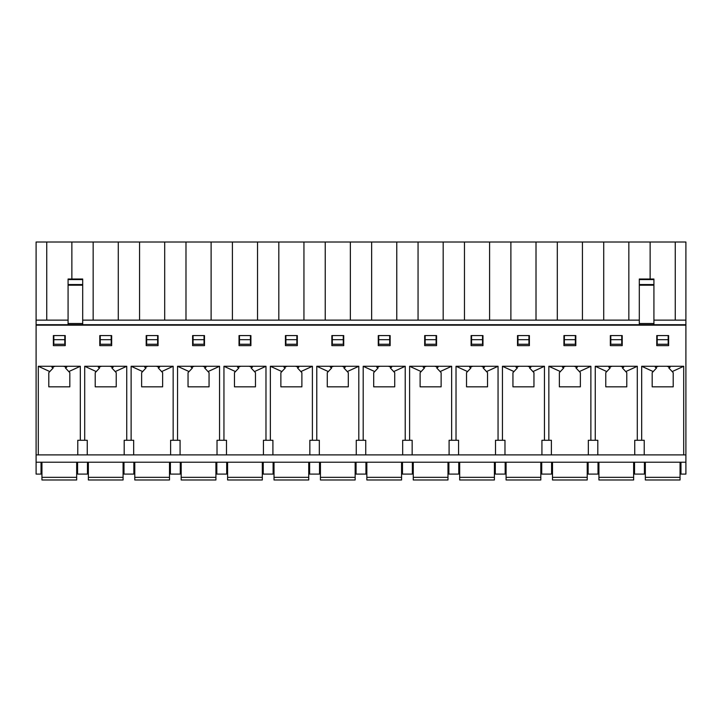 <?xml version="1.0" encoding="UTF-8"?>
<svg xmlns="http://www.w3.org/2000/svg" width="722" height="722" viewBox="0 0 722 722"><rect width="100%" height="100%" fill="white"/><g stroke="black" fill="none" stroke-linecap="round" stroke-linejoin="round"><path stroke-width="1.08" d="M656.758 345.63L656.758 335.577L668.635 335.577L668.635 345.63L656.758 345.63M563.927 345.63L563.927 335.577L575.804 335.577L575.804 345.63L563.927 345.63M471.096 345.63L471.096 335.577L482.973 335.577L482.973 345.63L471.096 345.63M378.265 345.63L378.265 335.577L390.142 335.577L390.142 345.63L378.265 345.63M285.443 345.63L285.443 335.577L297.32 335.577L297.32 345.63L285.443 345.63M192.612 345.63L192.612 335.577L204.488 335.577L204.488 345.63L192.612 345.63M99.78 345.63L99.78 335.577L111.657 335.577L111.657 345.63L99.78 345.63M53.365 345.63L53.365 335.577L65.242 335.577L65.242 345.63L53.365 345.63M146.196 345.63L146.196 335.577L158.073 335.577L158.073 345.63L146.196 345.63M239.027 345.63L239.027 335.577L250.904 335.577L250.904 345.63L239.027 345.63M331.858 345.63L331.858 335.577L343.735 335.577L343.735 345.63L331.858 345.63M424.68 345.63L424.68 335.577L436.557 335.577L436.557 345.63L424.68 345.63M517.512 345.63L517.512 335.577L529.388 335.577L529.388 345.63L517.512 345.63M610.343 345.63L610.343 335.577L622.22 335.577L622.22 345.63L610.343 345.63M644.223 454.905L644.223 440.285L637.291 440.285L637.291 366.28L595.262 366.28L606.787 371.577L610.171 367.94L608.836 367.218L612.166 366.28M641.678 440.285L641.678 366.28L653.202 371.577L656.587 367.94L655.251 367.218L658.581 366.28L641.678 366.28M658.581 366.28L683.707 366.28L683.707 454.905M685.9 325.162L685.9 454.905L36.1 454.905L36.1 325.162L685.9 325.162L685.9 320.135L675.26 320.135L675.26 242.014L685.9 242.014L685.9 320.135M38.293 454.905L38.293 366.28L49.818 371.577L53.193 367.94L51.858 367.218L55.197 366.28L38.293 366.28M55.197 366.28L80.322 366.28L80.322 440.285L84.709 440.285L84.709 366.28L96.234 371.577L99.609 367.94L98.273 367.218L101.612 366.28L84.709 366.28M101.612 366.28L126.738 366.28L126.738 440.285L131.124 440.285L131.124 366.28L142.649 371.577L146.025 367.94L144.689 367.218L148.028 366.28L131.124 366.28M148.028 366.28L173.154 366.28L173.154 440.285L177.54 440.285L177.54 366.28L189.065 371.577L192.44 367.94L191.104 367.218L194.435 366.28L177.54 366.28M194.435 366.28L219.56 366.28L219.56 440.285L223.946 440.285L223.946 366.28L235.471 371.577L238.856 367.94L237.52 367.218L240.85 366.28L223.946 366.28M240.85 366.28L265.976 366.28L265.976 440.285L270.362 440.285L270.362 366.28L281.887 371.577L285.271 367.94L283.936 367.218L287.266 366.28L270.362 366.28M287.266 366.28L312.391 366.28L312.391 440.285L316.777 440.285L316.777 366.28L328.302 371.577L331.687 367.94L330.351 367.218L333.681 366.28L316.777 366.28M333.681 366.28L358.807 366.28L358.807 440.285L363.193 440.285L363.193 366.28L374.718 371.577L378.093 367.94L376.758 367.218L380.097 366.28L363.193 366.28M380.097 366.28L405.222 366.28L405.222 440.285L409.609 440.285L409.609 366.28L421.134 371.577L424.509 367.94L423.173 367.218L426.512 366.28L409.609 366.28M426.512 366.28L451.638 366.28L451.638 440.285L456.024 440.285L456.024 366.28L467.549 371.577L470.924 367.94L469.589 367.218L472.928 366.28L456.024 366.28M472.928 366.28L498.054 366.28L498.054 440.285L502.44 440.285L502.44 366.28L513.965 371.577L517.34 367.94L516.004 367.218L519.335 366.28L502.44 366.28M519.335 366.28L544.46 366.28L544.46 440.285L548.846 440.285L548.846 366.28L560.371 371.577L563.756 367.94L562.42 367.218L565.75 366.28L548.846 366.28M565.75 366.28L590.876 366.28L590.876 440.285L595.262 440.285L595.262 366.28M680.963 462.215L680.963 474.092L685.9 474.092L685.9 454.905M685.9 462.215L36.1 462.215L36.1 454.905M666.803 366.28L670.142 367.218L668.807 367.94L672.182 371.577L683.707 366.28M653.202 371.577L652.183 372.669L652.183 386.83L673.202 386.83L673.202 372.669L672.182 371.577M620.388 366.28L623.727 367.218L622.391 367.94L625.766 371.577L637.291 366.28M606.787 371.577L605.767 372.669L605.767 386.83L626.786 386.83L626.786 372.669L625.766 371.577M644.421 462.215L644.421 474.092L634.548 474.092L634.548 462.215M573.972 366.28L577.311 367.218L575.976 367.94L579.351 371.577L590.876 366.28M560.371 371.577L559.36 372.669L559.36 386.83L580.371 386.83L580.371 372.669L579.351 371.577M598.006 462.215L598.006 474.092L588.141 474.092L588.141 462.215M527.565 366.28L530.896 367.218L529.56 367.94L532.935 371.577L544.46 366.28M513.965 371.577L512.945 372.669L512.945 386.83L533.955 386.83L533.955 372.669L532.935 371.577M551.59 462.215L551.59 474.092L541.726 474.092L541.726 462.215M481.15 366.28L484.48 367.218L483.144 367.94L486.529 371.577L498.054 366.28M467.549 371.577L466.529 372.669L466.529 386.83L487.54 386.83L487.54 372.669L486.529 371.577M505.174 462.215L505.174 474.092L495.31 474.092L495.31 462.215M434.734 366.28L438.064 367.218L436.729 367.94L440.113 371.577L451.638 366.28M421.134 371.577L420.114 372.669L420.114 386.83L441.133 386.83L441.133 372.669L440.113 371.577M458.759 462.215L458.759 474.092L448.894 474.092L448.894 462.215M388.319 366.28L391.649 367.218L390.313 367.94L393.698 371.577L405.222 366.28M374.718 371.577L373.698 372.669L373.698 386.83L394.717 386.83L394.717 372.669L393.698 371.577M412.352 462.215L412.352 474.092L402.479 474.092L402.479 462.215M341.903 366.28L345.242 367.218L343.907 367.94L347.282 371.577L358.807 366.28M328.302 371.577L327.283 372.669L327.283 386.83L348.302 386.83L348.302 372.669L347.282 371.577M365.937 462.215L365.937 474.092L356.063 474.092L356.063 462.215M295.488 366.28L298.827 367.218L297.491 367.94L300.866 371.577L312.391 366.28M281.887 371.577L280.867 372.669L280.867 386.83L301.886 386.83L301.886 372.669L300.866 371.577M319.521 462.215L319.521 474.092L309.648 474.092L309.648 462.215M249.072 366.28L252.411 367.218L251.075 367.94L254.451 371.577L265.976 366.28M235.471 371.577L234.46 372.669L234.46 386.83L255.471 386.83L255.471 372.669L254.451 371.577M273.106 462.215L273.106 474.092L263.241 474.092L263.241 462.215M202.665 366.28L205.996 367.218L204.66 367.94L208.035 371.577L219.56 366.28M189.065 371.577L188.045 372.669L188.045 386.83L209.055 386.83L209.055 372.669L208.035 371.577M226.69 462.215L226.69 474.092L216.826 474.092L216.826 462.215M156.25 366.28L159.58 367.218L158.244 367.94L161.629 371.577L173.154 366.28M142.649 371.577L141.629 372.669L141.629 386.83L162.64 386.83L162.64 372.669L161.629 371.577M180.274 462.215L180.274 474.092L170.41 474.092L170.41 462.215M109.834 366.28L113.164 367.218L111.829 367.94L115.213 371.577L126.738 366.28M96.234 371.577L95.214 372.669L95.214 386.83L116.233 386.83L116.233 372.669L115.213 371.577M133.859 462.215L133.859 474.092L123.994 474.092L123.994 462.215M63.419 366.28L66.749 367.218L65.413 367.94L68.798 371.577L80.322 366.28M36.1 462.215L36.1 474.092L41.037 474.092L41.037 462.215M49.818 371.577L48.798 372.669L48.798 386.83L69.817 386.83L69.817 372.669L68.798 371.577M87.452 462.215L87.452 474.092L77.579 474.092L77.579 462.215M77.777 454.905L77.777 440.285L80.322 440.285M124.193 454.905L124.193 440.285L126.738 440.285M87.254 454.905L87.254 440.285L84.709 440.285M170.609 454.905L170.609 440.285L173.154 440.285M133.66 454.905L133.66 440.285L131.124 440.285M217.024 454.905L217.024 440.285L219.56 440.285M180.076 454.905L180.076 440.285L177.54 440.285M263.44 454.905L263.44 440.285L265.976 440.285M226.491 454.905L226.491 440.285L223.946 440.285M309.846 454.905L309.846 440.285L312.391 440.285M272.907 454.905L272.907 440.285L270.362 440.285M356.262 454.905L356.262 440.285L358.807 440.285M319.323 454.905L319.323 440.285L316.777 440.285M402.677 454.905L402.677 440.285L405.222 440.285M365.738 454.905L365.738 440.285L363.193 440.285M449.093 454.905L449.093 440.285L451.638 440.285M412.154 454.905L412.154 440.285L409.609 440.285M495.509 454.905L495.509 440.285L498.054 440.285M458.56 454.905L458.56 440.285L456.024 440.285M541.924 454.905L541.924 440.285L544.46 440.285M504.976 454.905L504.976 440.285L502.44 440.285M588.34 454.905L588.34 440.285L590.876 440.285M551.391 454.905L551.391 440.285L548.846 440.285M634.746 454.905L634.746 440.285L637.291 440.285M597.807 454.905L597.807 440.285L595.262 440.285M71.866 279.026L71.866 242.014L36.1 242.014L36.1 324.701L685.9 324.701M82.696 320.135L639.304 320.135M653.924 320.135L675.26 320.135M657.21 335.577L657.21 344.259L668.175 344.259L668.175 335.577M564.378 335.577L564.378 344.259L575.344 344.259L575.344 335.577M471.556 335.577L471.556 344.259L482.522 344.259L482.522 335.577M378.725 335.577L378.725 344.259L389.69 344.259L389.69 335.577M285.894 335.577L285.894 344.259L296.859 344.259L296.859 335.577M193.072 335.577L193.072 344.259L204.028 344.259L204.028 335.577M100.241 335.577L100.241 344.259L111.206 344.259L111.206 335.577M53.825 335.577L53.825 344.259L64.79 344.259L64.79 335.577M146.656 335.577L146.656 344.259L157.622 344.259L157.622 335.577M239.478 335.577L239.478 344.259L250.444 344.259L250.444 335.577M332.31 335.577L332.31 344.259L343.275 344.259L343.275 335.577M425.141 335.577L425.141 344.259L436.106 344.259L436.106 335.577M517.972 335.577L517.972 344.259L528.928 344.259L528.928 335.577M610.794 335.577L610.794 344.259L621.759 344.259L621.759 335.577M36.1 324.701L36.1 325.162M71.866 242.014L675.26 242.014M36.1 320.135L68.076 320.135M650.134 279.026L650.134 242.014M628.844 320.135L628.844 242.014M603.718 320.135L603.718 242.014M582.428 320.135L582.428 242.014M557.303 320.135L557.303 242.014M536.013 320.135L536.013 242.014M510.887 320.135L510.887 242.014M489.597 320.135L489.597 242.014M464.472 320.135L464.472 242.014M443.182 320.135L443.182 242.014M418.056 320.135L418.056 242.014M396.766 320.135L396.766 242.014M371.64 320.135L371.64 242.014M350.36 320.135L350.36 242.014M325.234 320.135L325.234 242.014M303.944 320.135L303.944 242.014M278.818 320.135L278.818 242.014M257.528 320.135L257.528 242.014M232.403 320.135L232.403 242.014M211.113 320.135L211.113 242.014M185.987 320.135L185.987 242.014M164.697 320.135L164.697 242.014M139.572 320.135L139.572 242.014M118.282 320.135L118.282 242.014M93.156 320.135L93.156 242.014M46.74 320.135L46.74 242.014M53.825 339.692L64.79 339.692M100.241 339.692L111.206 339.692M146.656 339.692L157.622 339.692M193.072 339.692L204.028 339.692M239.478 339.692L250.444 339.692M285.894 339.692L296.859 339.692M332.31 339.692L343.275 339.692M378.725 339.692L389.69 339.692M425.141 339.692L436.106 339.692M471.556 339.692L482.522 339.692M517.972 339.692L528.928 339.692M564.378 339.692L575.344 339.692M610.794 339.692L621.759 339.692M657.21 339.692L668.175 339.692M82.696 324.701L82.696 279.026L68.076 279.026L68.076 279.576L82.696 279.576M68.076 324.701L68.076 285.19L82.696 285.19M68.076 285.19L68.076 279.576M653.924 285.19L653.924 323.51L639.304 323.51L639.304 279.026L653.924 279.026L653.924 285.19L639.304 285.19M653.924 324.701L653.924 323.51M639.304 324.701L639.304 323.51M76.667 462.215L76.667 479.986L41.948 479.986L41.948 462.215M308.736 462.215L308.736 479.986L274.017 479.986L274.017 462.215M262.321 462.215L262.321 479.986L227.601 479.986L227.601 462.215M215.914 462.215L215.914 479.986L181.186 479.986L181.186 462.215M169.499 462.215L169.499 479.986L134.779 479.986L134.779 462.215M123.083 462.215L123.083 479.986L88.364 479.986L88.364 462.215M680.052 462.215L680.052 479.986L645.333 479.986L645.333 462.215M633.636 462.215L633.636 479.986L598.917 479.986L598.917 462.215M587.221 462.215L587.221 479.986L552.501 479.986L552.501 462.215M540.814 462.215L540.814 479.986L506.086 479.986L506.086 462.215M494.399 462.215L494.399 479.986L459.679 479.986L459.679 462.215M447.983 462.215L447.983 479.986L413.264 479.986L413.264 462.215M401.567 462.215L401.567 479.986L366.848 479.986L366.848 462.215M355.152 462.215L355.152 479.986L320.433 479.986L320.433 462.215M68.076 323.51L82.696 323.51M68.076 284.549L82.696 284.549M653.924 284.549L639.304 284.549M653.924 279.576L639.304 279.576M76.667 477.332L41.948 477.332M308.736 477.332L274.017 477.332M262.321 477.332L227.601 477.332M215.914 477.332L181.186 477.332M169.499 477.332L134.779 477.332M123.083 477.332L88.364 477.332M680.052 477.332L645.333 477.332M633.636 477.332L598.917 477.332M587.221 477.332L552.501 477.332M540.814 477.332L506.086 477.332M494.399 477.332L459.679 477.332M447.983 477.332L413.264 477.332M401.567 477.332L366.848 477.332M355.152 477.332L320.433 477.332"/></g></svg>
